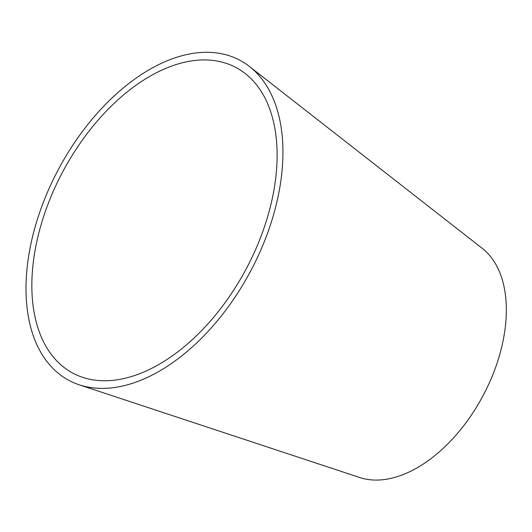 <?xml version="1.0" encoding="UTF-8"?>
<svg xmlns="http://www.w3.org/2000/svg" width="532" height="532" viewBox="0 0 532 532"><rect width="100%" height="100%" fill="white"/><g stroke="black" fill="none" stroke-linecap="round" stroke-linejoin="round"><path stroke-width="0.8" d="M148.987 369.667A173.219 103.78 -61.9 0 0 265.528 223.56A173.219 103.78 -61.9 0 0 245.199 73.516A173.219 103.78 -61.9 0 0 62.949 171.417A173.219 103.78 -61.9 0 0 82.673 377.354A173.219 103.78 -61.9 0 0 148.987 369.667M148.727 376.776A181.459 108.721 -61.9 0 0 270.815 223.713A181.459 108.721 -61.9 0 0 249.515 66.533A181.459 108.721 -61.9 0 0 58.593 169.083A181.459 108.721 -61.9 0 0 79.255 384.822A181.459 108.721 -61.9 0 0 148.727 376.776M79.255 384.822L359.699 477.51A130.633 78.271 -61.9 0 0 409.713 471.711A130.633 78.271 -61.9 0 0 497.606 361.527A130.633 78.271 -61.9 0 0 482.271 248.371L249.515 66.533"/></g></svg>

